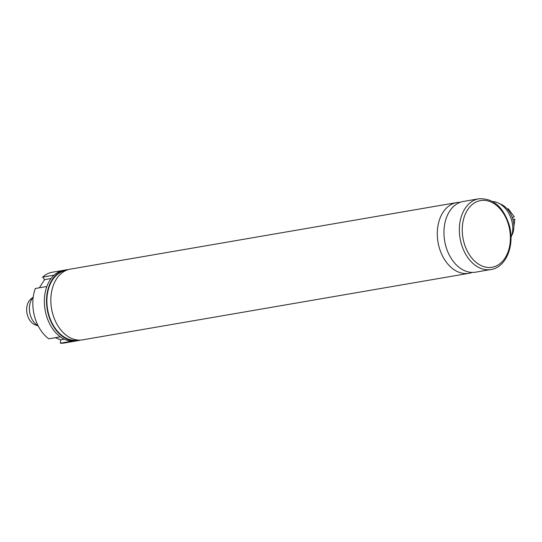 <?xml version="1.0" encoding="UTF-8"?>
<svg xmlns="http://www.w3.org/2000/svg" width="542" height="542" viewBox="0 0 542 542"><rect width="100%" height="100%" fill="white"/><g stroke="black" fill="none" stroke-linecap="round" stroke-linejoin="round"><path stroke-width="0.81" d="M460.111 202.342A35.88 25.156 80.2 0 0 456.73 202.6A35.88 25.156 80.2 0 0 438.031 242.227A35.88 25.156 80.2 0 0 468.911 273.324A35.88 25.156 80.2 0 0 472.184 272.43M456.73 202.6L70.27 269.15A35.88 25.156 80.2 0 0 51.571 308.784A35.88 25.156 80.2 0 0 82.452 339.875L468.911 273.324M68.136 269.659A35.88 25.156 80.2 0 0 65.948 269.896A35.88 25.156 80.2 0 0 47.249 309.529A35.88 25.156 80.2 0 0 78.129 340.62A35.88 25.156 80.2 0 0 80.27 340.112M65.948 269.896L63.787 270.268A35.88 25.156 80.2 0 0 54.153 275.133L42.628 277.118A35.88 25.156 80.2 0 1 52.262 272.253L63.787 270.268A35.88 25.156 80.2 0 0 45.088 309.902A35.88 25.156 80.2 0 0 75.968 340.993L78.129 340.62M78.19 340.091L78.048 340.119A35.372 24.797 -99.8 0 1 47.608 309.468A35.372 24.797 -99.8 0 1 66.036 270.404L66.185 270.377M510.991 237.288A22.554 15.948 -110.3 0 0 511.736 220.648A22.554 15.948 -110.3 0 0 492.671 201.529M478.789 198.799L463.383 201.448A35.88 25.156 80.2 0 0 444.684 241.082A35.88 25.156 80.2 0 0 475.564 272.172L490.971 269.523C506.248 267.396 515.015 245.011 509.297 225.323C503.362 206.881 493.193 198.04 478.789 198.799A35.88 25.156 80.2 0 0 460.09 238.433A35.88 25.156 80.2 0 0 490.971 269.523M33.204 297.321A16.402 11.497 80.2 0 0 30.183 314.624A16.402 11.497 80.2 0 0 38.096 325.728M38.184 325.898L35.481 324.976A14.167 9.932 -99.8 0 1 27.344 314.814A14.167 9.932 -99.8 0 1 30.989 298.906L33.225 297.131M51.097 278.527L44.6 279.652L39.37 287.802M46.849 286.508L35.318 288.493A35.88 25.156 80.2 0 0 48.8 338.804L60.325 336.819A35.88 25.156 80.2 0 1 46.849 286.508M55.209 337.7L60.718 339.8L60.331 343.201A35.88 25.156 80.2 0 0 64.444 342.978L75.968 340.993A35.88 25.156 80.2 0 1 71.862 341.216L60.331 343.201M64.274 339.184L60.718 339.8M42.628 277.118L44.6 279.652M507.359 209.117L508.281 208.772L507.217 208.955M512.278 217.552L514.263 216.82L508.281 208.772M513.884 226.278L514.9 219.185L513.01 219.889M514.9 219.185L512.908 219.53M511.601 235.723A19.681 13.916 -110.3 0 0 499.771 203.772M66.564 270.214A35.474 24.871 80.2 0 0 47.533 309.482A35.474 24.871 80.2 0 0 78.604 340.112M508.755 225.607A33.834 23.719 80.2 0 0 467.55 209.883A33.834 23.719 80.2 0 0 482.651 266.244A33.834 23.719 80.2 0 0 508.755 225.607"/></g></svg>
